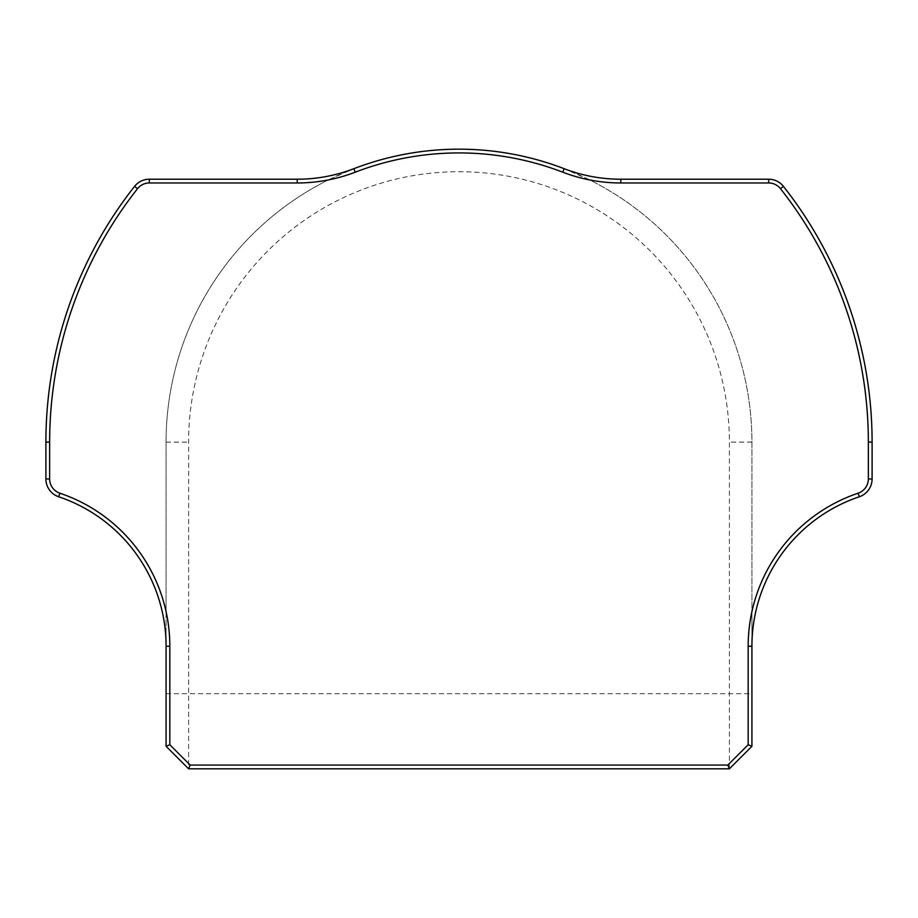 <?xml version="1.0" encoding="UTF-8"?>
<svg xmlns="http://www.w3.org/2000/svg" width="918" height="918" viewBox="0 0 918 918"><rect width="100%" height="100%" fill="white"/><g stroke="black" fill="none" stroke-linecap="round" stroke-linejoin="round"><path stroke-width="0.69" stroke-dasharray="4.59 3.44" d="M166.078 611.617L166.078 646.238A157.724 157.724 0 0 0 58.683 496.764A18.773 18.773 0 0 1 45.9 478.966L45.9 442.097A413.1 413.1 0 0 1 134.567 186.377A18.773 18.773 0 0 1 149.313 179.217L297.214 179.217A157.724 157.724 0 0 0 353.832 168.705L328.288 179.951A161.488 161.488 0 0 1 297.214 182.969L149.313 182.969A15.021 15.021 0 0 0 137.516 188.695A409.348 409.348 0 0 0 49.652 442.097L49.652 478.966A15.021 15.021 0 0 0 59.888 493.207A161.488 161.488 0 0 1 166.078 611.617L166.078 442.097A292.922 292.922 0 0 1 459 149.175A292.922 292.922 0 0 1 751.922 442.097L751.922 746.288L729.397 768.825L729.397 442.097A270.397 270.397 0 0 0 459 171.712A270.397 270.397 0 0 0 188.603 442.097L188.603 768.825L166.078 746.288L166.078 442.097A292.922 292.922 0 0 1 328.288 179.951M589.712 179.951L564.168 168.705A157.724 157.724 0 0 0 620.786 179.217L768.687 179.217A18.773 18.773 0 0 1 783.433 186.377A413.1 413.1 0 0 1 872.1 442.097L872.1 478.966A18.773 18.773 0 0 1 859.317 496.764A157.724 157.724 0 0 0 751.922 646.238L751.922 611.617A161.488 161.488 0 0 1 858.112 493.207A15.021 15.021 0 0 0 868.348 478.966L868.348 442.097A409.348 409.348 0 0 0 780.484 188.695A15.021 15.021 0 0 0 768.687 182.969L620.786 182.969A161.488 161.488 0 0 1 589.712 179.951A292.922 292.922 0 0 1 751.922 442.097L751.922 611.617M729.397 768.825L188.603 768.825M58.683 496.764L59.888 493.207M45.9 478.966L49.652 478.966M45.9 442.097L49.652 442.097M134.567 186.377L137.516 188.695M149.313 179.217L149.313 182.969M297.214 179.217L297.214 182.969M620.786 179.217L620.786 182.969M768.687 179.217L768.687 182.969M783.433 186.377L780.484 188.695M872.1 442.097L868.348 442.097M872.1 478.966L868.348 478.966M859.317 496.764L858.112 493.207M166.078 693.721L751.922 693.721M166.078 442.097L188.603 442.097M751.922 442.097L729.397 442.097"/><path stroke-width="1.38" d="M190.164 765.073L169.83 744.739L169.83 646.238A161.488 161.488 0 0 0 59.888 493.207A15.021 15.021 0 0 1 49.652 478.966L49.652 442.097A409.348 409.348 0 0 1 137.516 188.695A15.021 15.021 0 0 1 149.313 182.969L297.214 182.969A161.488 161.488 0 0 0 355.186 172.205A289.17 289.17 0 0 1 562.814 172.205A161.488 161.488 0 0 0 620.786 182.969L768.687 182.969A15.021 15.021 0 0 1 780.484 188.695A409.348 409.348 0 0 1 868.348 442.097L868.348 478.966A15.021 15.021 0 0 1 858.112 493.207A161.488 161.488 0 0 0 748.17 646.238L748.17 744.739L727.836 765.073L190.164 765.073L188.603 768.825L729.397 768.825L751.922 746.288L751.922 646.238A157.724 157.724 0 0 1 859.317 496.764A18.773 18.773 0 0 0 872.1 478.966L872.1 442.097A413.1 413.1 0 0 0 783.433 186.377A18.773 18.773 0 0 0 768.687 179.217L620.786 179.217A157.724 157.724 0 0 1 564.168 168.705A292.922 292.922 0 0 0 353.832 168.705A157.724 157.724 0 0 1 297.214 179.217L149.313 179.217A18.773 18.773 0 0 0 134.567 186.377A413.1 413.1 0 0 0 45.9 442.097L45.9 478.966A18.773 18.773 0 0 0 58.683 496.764A157.724 157.724 0 0 1 166.078 646.238L166.078 746.288L188.603 768.825M727.836 765.073L729.397 768.825M169.83 744.739L166.078 746.288M748.17 744.739L751.922 746.288M751.922 646.238L748.17 646.238M859.317 496.764L858.112 493.207M872.1 478.966L868.348 478.966M872.1 442.097L868.348 442.097M783.433 186.377L780.484 188.695M768.687 179.217L768.687 182.969M620.786 179.217L620.786 182.969M564.168 168.705L562.814 172.205M353.832 168.705L355.186 172.205M297.214 179.217L297.214 182.969M149.313 179.217L149.313 182.969M134.567 186.377L137.516 188.695M45.9 442.097L49.652 442.097M45.9 478.966L49.652 478.966M58.683 496.764L59.888 493.207M166.078 646.238L169.83 646.238"/></g></svg>
